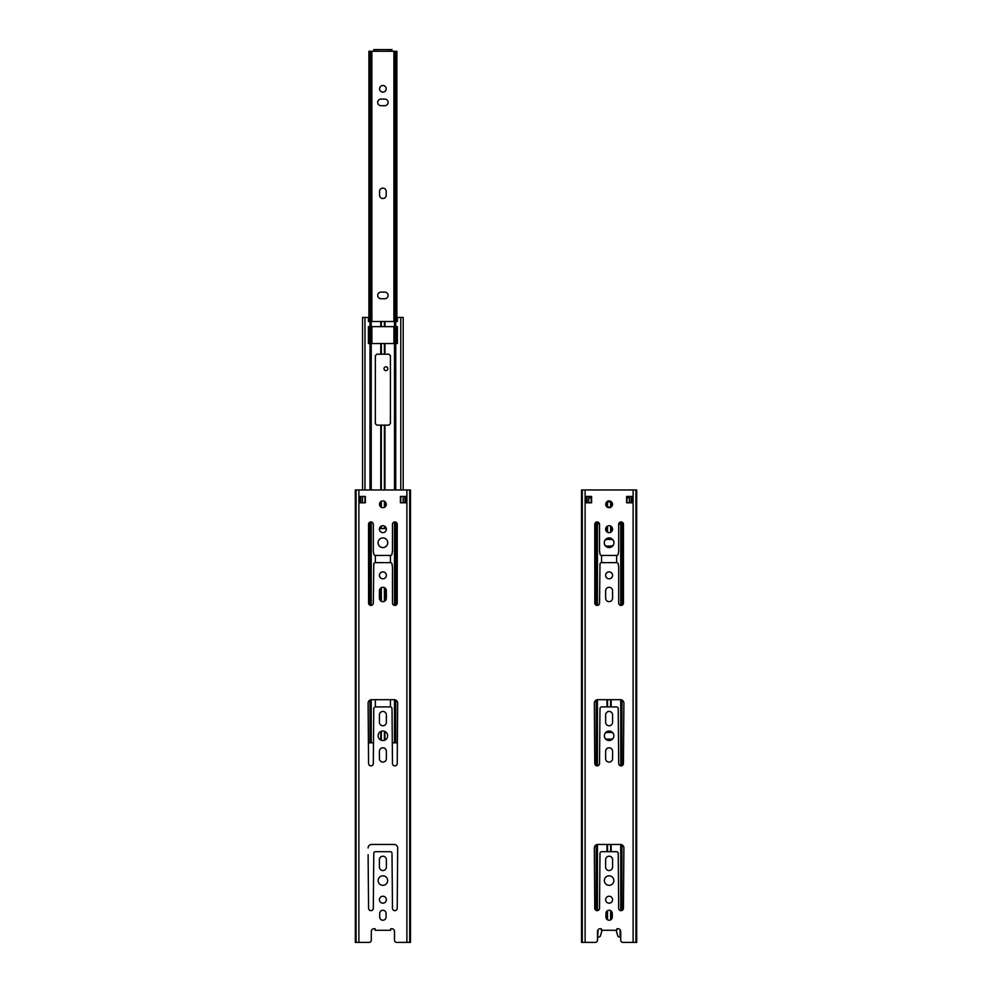 <?xml version="1.0" encoding="UTF-8"?>
<svg xmlns="http://www.w3.org/2000/svg" width="992" height="992" viewBox="0 0 992 992"><rect width="100%" height="100%" fill="white"/><g stroke="black" fill="none" stroke-linecap="round" stroke-linejoin="round"><path stroke-width="1.49" d="M629.387 497.872L629.399 502.783L631.172 502.783L631.172 496.446L626.646 496.446L626.646 497.872L629.387 497.872L629.387 502.783M596.204 605.207L596.204 523.962L594.791 523.962A2.381 2.381 0 0 1 595.126 523.057L595.126 523.962L595.126 523.057M623.088 523.962L623.088 523.057A2.381 2.381 0 0 1 623.422 523.962L618.735 523.962M591.567 496.446L587.041 496.446L587.041 502.783L588.764 502.783L588.764 497.872L588.764 502.783L588.777 497.872L591.567 497.872L591.567 496.446L591.567 502.783L585.528 502.783L585.528 496.446L591.567 496.446M598.089 929.764L597.494 940.143L597.494 931.575A3.013 3.013 0 0 1 599.379 928.785L601.375 928.785L601.375 930.285L616.85 930.285L616.85 928.785L618.834 928.785A3.013 3.013 0 0 1 620.719 931.575L620.719 940.143L620.719 936.969L619.268 936.969L620.124 936.969L620.124 929.764M586.793 942.4L595.237 942.4L581.523 942.4L581.56 489.974L636.69 489.974L636.69 942.4L622.988 942.4A2.257 2.257 0 0 1 620.719 940.143M404.959 496.446L403.186 496.446L403.174 502.783L404.959 502.783L404.959 496.446L404.959 502.783M386.062 913.446A3.162 3.162 0 0 0 382.887 910.272A3.162 3.162 0 0 0 379.725 913.446A3.162 3.162 0 0 1 382.887 910.272A3.162 3.162 0 0 1 386.062 913.446L386.062 917.067A3.162 3.162 0 0 1 382.887 920.229A3.162 3.162 0 0 1 379.725 917.067A3.162 3.162 0 0 0 382.887 920.229A3.162 3.162 0 0 0 386.062 917.067M386.359 859.68A3.472 3.472 0 0 0 382.887 856.208A3.472 3.472 0 0 0 379.428 859.68A3.472 3.472 0 0 1 382.887 856.208A3.472 3.472 0 0 1 386.359 859.68L386.359 867.07A3.472 3.472 0 0 1 382.887 870.542A3.472 3.472 0 0 1 379.428 867.07A3.472 3.472 0 0 0 382.887 870.542A3.472 3.472 0 0 0 386.359 867.07M368.565 908.275A2.381 2.381 0 0 0 370.946 910.656A2.381 2.381 0 0 0 373.314 908.275A2.381 2.381 0 0 1 370.946 910.656A2.381 2.381 0 0 1 368.565 908.275L368.106 854.707M371.578 844.477A3.472 3.472 0 0 0 368.106 847.949A3.472 3.472 0 0 1 371.578 844.477L394.208 844.477A3.472 3.472 0 0 1 397.668 847.949A3.472 3.472 0 0 0 394.208 844.477M392.472 908.275A2.381 2.381 0 0 0 394.841 910.656A2.381 2.381 0 0 0 397.222 908.275A2.381 2.381 0 0 1 394.841 910.656A2.381 2.381 0 0 1 392.472 908.275L392.014 854.707M390.203 851.682L375.584 851.682L390.203 851.682A1.81 1.81 0 0 1 392.014 853.492M373.773 853.492L373.773 854.707L373.773 853.492A1.81 1.81 0 0 1 375.584 851.682M386.359 714.897A3.472 3.472 0 0 0 382.887 711.438A3.472 3.472 0 0 0 379.428 714.897A3.472 3.472 0 0 1 382.887 711.438A3.472 3.472 0 0 1 386.359 714.897L386.359 722.288A3.472 3.472 0 0 1 382.887 725.76A3.472 3.472 0 0 1 379.428 722.288A3.472 3.472 0 0 0 382.887 725.76A3.472 3.472 0 0 0 386.359 722.288M386.359 751.242A3.472 3.472 0 0 0 382.887 747.782A3.472 3.472 0 0 0 379.428 751.242A3.472 3.472 0 0 1 382.887 747.782A3.472 3.472 0 0 1 386.359 751.242L386.359 758.632A3.472 3.472 0 0 1 382.887 762.104A3.472 3.472 0 0 1 379.428 758.632A3.472 3.472 0 0 0 382.887 762.104A3.472 3.472 0 0 0 386.359 758.632M390.426 562.638L375.348 562.638L375.348 555.433L390.426 555.433L390.426 562.638M397.222 763.505A2.381 2.381 0 0 1 394.841 765.874A2.381 2.381 0 0 1 392.472 763.505A2.381 2.381 0 0 0 394.841 765.874A2.381 2.381 0 0 0 397.222 763.505L397.668 703.167A3.472 3.472 0 0 0 394.208 699.695L371.578 699.695A3.472 3.472 0 0 0 368.106 703.167L368.565 763.505A2.381 2.381 0 0 0 370.946 765.874A2.381 2.381 0 0 0 373.314 763.505L373.773 708.722A1.81 1.81 0 0 1 375.584 706.912L390.203 706.912L375.584 706.912M362.551 496.446L360.828 496.446L360.828 502.783L362.551 502.783L362.564 496.446M392.621 928.785L390.625 928.785L392.621 928.785A3.013 3.013 0 0 1 394.506 931.575L394.506 940.143L394.506 931.575M360.58 942.4L369.012 942.4L355.31 942.4L355.347 489.974L355.31 942.4L355.31 489.974L410.477 489.974L410.44 942.4L396.763 942.4A2.257 2.257 0 0 1 394.506 940.143M390.625 928.785L390.625 930.285L375.15 930.285L375.15 928.785L373.166 928.785A3.013 3.013 0 0 0 371.281 931.575L371.281 940.143A2.257 2.257 0 0 1 369.012 942.4M368.416 326.641L368.416 343.53L368.416 326.641L369.991 326.641L369.991 321.507L368.416 321.507L368.416 318.494L368.416 321.507M397.37 343.53L397.37 326.641L397.37 343.53L368.416 343.53M397.37 318.494L397.37 321.507L397.37 318.494A1.054 1.054 0 0 1 398.424 317.44L403.174 317.44L403.174 489.974L403.186 317.44M366.222 317.44L367.362 317.44A1.054 1.054 0 0 1 368.416 318.494M610.998 739.102A3.323 3.323 0 0 0 613.118 738.333A3.323 3.323 0 0 1 610.998 739.102L607.228 739.102A3.323 3.323 0 0 1 605.095 738.333A3.323 3.323 0 0 0 607.228 739.102M610.998 732.468A3.323 3.323 0 0 1 613.118 733.237A3.323 3.323 0 0 0 610.998 732.468L607.228 732.468A3.323 3.323 0 0 0 605.095 733.237A3.323 3.323 0 0 1 607.228 732.468M610.998 546.071A3.323 3.323 0 0 0 613.304 545.129A3.323 3.323 0 0 1 610.998 546.071L607.228 546.071A3.323 3.323 0 0 1 604.909 545.129A3.323 3.323 0 0 0 607.228 546.071M610.998 539.437A3.323 3.323 0 0 1 613.304 540.38A3.323 3.323 0 0 0 610.998 539.437L607.228 539.437A3.323 3.323 0 0 0 604.909 540.38A3.323 3.323 0 0 1 607.228 539.437M600.383 935.902L602.119 930.285L600.383 935.902A1.513 1.513 0 0 1 598.945 936.969L598.089 936.969M384.772 298.741A3.323 3.323 0 0 0 388.095 295.418A3.323 3.323 0 0 0 384.772 292.107L381.002 292.107A3.323 3.323 0 0 0 377.692 295.418A3.323 3.323 0 0 0 381.002 298.741L384.772 298.741A3.323 3.323 0 0 0 388.095 295.418A3.323 3.323 0 0 0 384.772 292.107M379.576 195.213A3.323 3.323 0 0 0 382.887 198.524A3.323 3.323 0 0 0 386.21 195.213L386.21 191.444A3.323 3.323 0 0 0 382.887 188.12A3.323 3.323 0 0 0 379.576 191.444L379.576 195.213A3.323 3.323 0 0 0 382.887 198.524A3.323 3.323 0 0 0 386.21 195.213M384.772 105.698A3.323 3.323 0 0 0 388.095 102.387A3.323 3.323 0 0 0 384.772 99.064L381.002 99.064A3.323 3.323 0 0 0 377.692 102.387A3.323 3.323 0 0 0 381.002 105.698L384.772 105.698A3.323 3.323 0 0 0 388.095 102.387A3.323 3.323 0 0 0 384.772 99.064M391.939 51.262L391.939 49.6L373.848 49.6L373.848 51.262L396.874 51.262L396.874 321.507M587.041 502.783L587.041 496.446M597.494 940.143A2.257 2.257 0 0 1 595.237 942.4M632.685 502.783L626.646 502.783L626.646 496.446L632.685 496.446L632.685 502.783M605.938 913.446A3.162 3.162 0 0 1 609.1 910.272A3.162 3.162 0 0 1 612.275 913.446L612.275 917.067A3.162 3.162 0 0 1 609.1 920.229A3.162 3.162 0 0 1 605.938 917.067L605.938 913.446M612.572 899.719A3.472 3.472 0 0 1 609.113 903.191A3.472 3.472 0 0 1 605.641 899.719A3.472 3.472 0 0 1 609.113 896.247A3.472 3.472 0 0 1 612.572 899.719M613.862 880.574A4.749 4.749 0 0 1 609.113 885.323A4.749 4.749 0 0 1 604.364 880.574A4.749 4.749 0 0 1 609.113 875.812A4.749 4.749 0 0 1 613.862 880.574M605.641 859.68A3.472 3.472 0 0 1 609.113 856.208A3.472 3.472 0 0 1 612.572 859.68L612.572 867.07A3.472 3.472 0 0 1 609.113 870.542A3.472 3.472 0 0 1 605.641 867.07L605.641 859.68M599.528 908.275A2.381 2.381 0 0 1 597.159 910.656A2.381 2.381 0 0 1 594.778 908.275L594.332 847.949A3.472 3.472 0 0 1 597.792 844.477L620.422 844.477A3.472 3.472 0 0 1 623.894 847.949L623.435 908.275A2.381 2.381 0 0 1 621.054 910.656A2.381 2.381 0 0 1 618.686 908.275L618.227 853.492A1.81 1.81 0 0 0 616.416 851.682L601.797 851.682A1.81 1.81 0 0 0 599.986 853.492L599.528 908.275M605.641 722.288L605.641 714.897A3.472 3.472 0 0 1 609.113 711.438A3.472 3.472 0 0 1 612.572 714.897L612.572 722.288A3.472 3.472 0 0 1 609.113 725.76A3.472 3.472 0 0 1 605.641 722.288M613.862 735.791A4.749 4.749 0 0 1 609.113 740.54A4.749 4.749 0 0 1 604.364 735.791A4.749 4.749 0 0 1 609.113 731.042A4.749 4.749 0 0 1 613.862 735.791M605.641 758.632L605.641 751.242A3.472 3.472 0 0 1 609.113 747.782A3.472 3.472 0 0 1 612.572 751.242L612.572 758.632A3.472 3.472 0 0 1 609.113 762.104A3.472 3.472 0 0 1 605.641 758.632M618.698 567.226L618.698 603.037A2.381 2.381 0 0 0 621.079 605.418A2.381 2.381 0 0 0 623.46 603.037L623.46 524.309A2.381 2.381 0 0 0 621.079 521.941A2.381 2.381 0 0 0 618.698 524.309L618.698 550.858A1.203 1.203 0 0 0 618.686 551.056L618.227 553.92A1.513 1.513 0 0 1 616.726 555.433L601.487 555.433A1.513 1.513 0 0 1 599.986 553.92L599.528 551.056A1.203 1.203 0 0 0 599.515 550.858L599.515 524.309A2.381 2.381 0 0 0 597.134 521.941A2.381 2.381 0 0 0 594.766 524.309L594.778 567.015A1.203 1.203 0 0 0 594.803 567.226L594.803 603.037A2.381 2.381 0 0 0 597.172 605.418A2.381 2.381 0 0 0 599.552 603.037L599.986 564.15A1.513 1.513 0 0 1 601.487 562.638L616.726 562.638A1.513 1.513 0 0 1 618.227 564.15L618.686 567.015A1.203 1.203 0 0 0 618.698 567.226M612.572 575.323A3.472 3.472 0 0 1 609.113 578.795A3.472 3.472 0 0 1 605.641 575.323A3.472 3.472 0 0 1 609.113 571.863A3.472 3.472 0 0 1 612.572 575.323M612.572 590.786L612.572 598.176A3.472 3.472 0 0 1 609.113 601.648A3.472 3.472 0 0 1 605.641 598.176L605.641 590.786A3.472 3.472 0 0 1 609.113 587.314A3.472 3.472 0 0 1 612.572 590.786M613.936 542.748A4.824 4.824 0 0 1 609.113 547.572A4.824 4.824 0 0 1 604.277 542.748A4.824 4.824 0 0 1 609.113 537.924A4.824 4.824 0 0 1 613.936 542.748M612.572 529.182A3.472 3.472 0 0 1 609.113 532.642A3.472 3.472 0 0 1 605.641 529.182A3.472 3.472 0 0 1 609.113 525.71A3.472 3.472 0 0 1 612.572 529.182M612.498 504.296A3.398 3.398 0 0 1 609.113 507.693A3.398 3.398 0 0 1 605.715 504.296A3.398 3.398 0 0 1 609.113 500.898A3.398 3.398 0 0 1 612.498 504.296M594.332 703.167L594.778 763.505A2.381 2.381 0 0 0 597.159 765.874A2.381 2.381 0 0 0 599.528 763.505L599.986 708.722A1.81 1.81 0 0 1 601.797 706.912L616.416 706.912A1.81 1.81 0 0 1 618.227 708.722L618.686 763.505A2.381 2.381 0 0 0 621.054 765.874A2.381 2.381 0 0 0 623.435 763.505L623.894 703.167A3.472 3.472 0 0 0 620.422 699.695L597.792 699.695A3.472 3.472 0 0 0 594.332 703.167M636.653 942.4L636.653 489.974M631.172 496.446L631.172 502.783M360.828 502.783L360.828 496.446M365.354 502.783L359.315 502.783L359.315 496.446L365.354 496.446L365.354 502.783M371.281 940.143L371.281 931.575A3.013 3.013 0 0 1 373.166 928.785L375.15 928.785M406.472 502.783L400.433 502.783L400.433 496.446L406.472 496.446L406.472 502.783M379.725 917.067L379.725 913.446M386.359 899.719A3.472 3.472 0 0 1 382.887 903.191A3.472 3.472 0 0 1 379.428 899.719A3.472 3.472 0 0 1 382.887 896.247A3.472 3.472 0 0 1 386.359 899.719M387.636 880.574A4.749 4.749 0 0 1 382.887 885.323A4.749 4.749 0 0 1 378.138 880.574A4.749 4.749 0 0 1 382.887 875.812A4.749 4.749 0 0 1 387.636 880.574M379.428 867.07L379.428 859.68M397.668 847.949L397.222 908.275M373.773 854.707L373.314 908.275M379.428 722.288L379.428 714.897M387.636 735.791A4.749 4.749 0 0 1 382.887 740.54A4.749 4.749 0 0 1 378.138 735.791A4.749 4.749 0 0 1 382.887 731.042A4.749 4.749 0 0 1 387.636 735.791M379.428 758.632L379.428 751.242M392.485 567.226L392.485 603.037A2.381 2.381 0 0 0 394.866 605.418A2.381 2.381 0 0 0 397.234 603.037L397.234 524.309A2.381 2.381 0 0 0 394.866 521.941A2.381 2.381 0 0 0 392.485 524.309L392.485 550.858A1.203 1.203 0 0 0 392.472 551.056L392.014 553.92A1.513 1.513 0 0 1 390.513 555.433L375.274 555.433A1.513 1.513 0 0 1 373.773 553.92L373.314 551.056A1.203 1.203 0 0 0 373.302 550.858L373.302 524.309A2.381 2.381 0 0 0 370.921 521.941A2.381 2.381 0 0 0 368.54 524.309L368.565 567.015A1.203 1.203 0 0 0 368.578 567.226L368.578 603.037A2.381 2.381 0 0 0 370.958 605.418A2.381 2.381 0 0 0 373.339 603.037L373.773 564.15A1.513 1.513 0 0 1 375.274 562.638L390.513 562.638A1.513 1.513 0 0 1 392.014 564.15L392.472 567.015A1.203 1.203 0 0 0 392.485 567.226M386.359 575.323A3.472 3.472 0 0 1 382.887 578.795A3.472 3.472 0 0 1 379.428 575.323A3.472 3.472 0 0 1 382.887 571.863A3.472 3.472 0 0 1 386.359 575.323M386.359 590.786L386.359 598.176A3.472 3.472 0 0 1 382.887 601.648A3.472 3.472 0 0 1 379.428 598.176L379.428 590.786A3.472 3.472 0 0 1 382.887 587.314A3.472 3.472 0 0 1 386.359 590.786M387.723 542.748A4.824 4.824 0 0 1 382.887 547.572A4.824 4.824 0 0 1 378.064 542.748A4.824 4.824 0 0 1 382.887 537.924A4.824 4.824 0 0 1 387.723 542.748M386.359 529.182A3.472 3.472 0 0 1 382.887 532.642A3.472 3.472 0 0 1 379.428 529.182A3.472 3.472 0 0 1 382.887 525.71A3.472 3.472 0 0 1 386.359 529.182M386.285 504.296A3.398 3.398 0 0 1 382.887 507.693A3.398 3.398 0 0 1 379.502 504.296A3.398 3.398 0 0 1 382.887 500.898A3.398 3.398 0 0 1 386.285 504.296M390.203 706.912A1.81 1.81 0 0 1 392.014 708.722L392.472 763.505M373.314 763.505A2.381 2.381 0 0 1 370.946 765.874A2.381 2.381 0 0 1 368.565 763.505M616.64 562.638L616.64 555.433M601.561 555.433L601.561 562.638M607.154 507.073L611.06 507.073M596.204 523.962L599.49 523.962M606.658 501.94L611.556 501.94M397.222 742.797L392.472 742.797M388.926 354.194L376.861 354.194L375.348 355.706L375.323 423.646L376.836 425.146L388.901 425.146L390.402 423.646L390.426 355.706L388.926 354.194M386.31 528.575L379.477 528.575M390.426 706.924L390.426 699.695M375.348 699.695L375.348 706.924M369.991 326.641L397.37 326.641M395.746 326.641L395.746 321.507L369.991 321.507M395.746 321.507L397.37 321.507M367.362 317.44L362.551 317.44L362.564 489.974M373.314 742.797L368.565 742.797M595.46 523.962L595.46 522.635M596.614 523.962L596.614 522.003M619.268 936.969A1.513 1.513 0 0 1 617.83 935.902L616.106 930.285M622.765 523.962L622.765 522.635M621.6 523.962L621.6 522.003M368.912 51.262L368.912 321.507L368.912 51.262L373.848 51.262L373.848 49.6M369.235 343.53L369.235 326.641M369.235 321.507L369.235 51.262M370.4 343.53L370.4 326.641M370.4 321.507L370.4 51.262M384.003 368.714A1.897 1.897 0 0 0 386.855 370.363A1.897 1.897 0 0 0 386.855 367.065A1.897 1.897 0 0 0 384.003 368.714M381.002 292.107A3.323 3.323 0 0 0 377.692 295.418A3.323 3.323 0 0 0 381.002 298.741M386.21 191.444A3.323 3.323 0 0 0 382.887 188.12A3.323 3.323 0 0 0 379.576 191.444M381.002 99.064A3.323 3.323 0 0 0 377.692 102.387A3.323 3.323 0 0 0 381.002 105.698M379.576 88.809A3.323 3.323 0 0 0 384.549 91.686A3.323 3.323 0 0 0 384.549 85.932A3.323 3.323 0 0 0 379.576 88.809M396.54 343.53L396.54 326.641M396.54 321.507L396.54 51.262M395.386 343.53L395.386 326.641M395.386 321.507L395.386 51.262M633.107 942.4L633.107 489.974M585.106 942.4L585.106 489.974M582.292 942.4L582.292 489.974M635.922 942.4L635.922 489.974M406.894 942.4L406.894 489.974M358.893 942.4L358.893 489.974M356.078 942.4L356.078 489.974M409.708 942.4L409.708 489.974M611.171 919.46L611.171 911.053M620.732 910.631L620.732 844.49M620.732 765.849L620.732 699.72M620.732 605.393L620.732 523.962M611.171 531.96L611.171 526.392M611.171 706.912L611.171 699.695M611.171 851.682L611.171 844.477M591.182 502.783L591.182 497.872M596.204 910.458L596.204 844.862M596.204 765.675L596.204 700.092M626.981 502.783L626.981 497.872M606.992 506.949L606.992 501.94M597.444 910.631L597.444 844.502M597.444 765.861L597.444 699.72M597.444 605.393L597.444 523.962M607.55 507.073L607.55 501.94M606.992 851.682L606.992 844.477M606.992 706.912L606.992 699.695M606.992 531.923L606.992 526.43M606.992 919.423L606.992 911.09M610.626 507.073L610.626 501.94M607.55 919.82L607.55 910.693M607.55 532.27L607.55 526.082M611.171 506.986L611.171 501.94M610.626 919.844L610.626 910.668M610.626 532.295L610.626 526.058M621.959 910.47L621.959 844.837M621.959 765.7L621.959 700.067M621.959 605.244L621.959 523.962M610.626 851.682L610.626 844.477M607.55 851.682L607.55 844.477M607.55 706.912L607.55 699.695M610.626 706.912L610.626 699.695M384.958 740.069L384.958 731.513M394.506 742.797L394.506 699.72M394.506 605.393L394.506 521.966M394.506 489.974L394.506 343.53M384.958 354.194L384.958 343.53M384.958 528.575L384.958 526.392M384.958 506.986L384.958 501.605M384.958 489.974L384.958 425.146M384.958 600.954L384.958 587.996M364.969 502.783L364.969 496.446M364.969 489.974L364.969 317.44M369.991 742.797L369.991 700.092M369.991 605.207L369.991 522.127M369.991 489.974L369.991 343.53M400.768 502.783L400.768 496.446M400.768 489.974L400.768 317.44M371.219 326.641L371.219 321.507M380.779 326.641L380.779 321.507M371.219 742.797L371.219 699.72M371.219 605.393L371.219 521.953M371.219 489.974L371.219 343.53M381.325 326.641L381.325 321.507M380.779 600.916L380.779 588.033M380.779 528.575L380.779 526.43M380.779 506.949L380.779 501.642M380.779 489.974L380.779 425.146M380.779 354.194L380.779 343.53M380.779 740.044L380.779 731.538M384.4 326.641L384.4 321.507M381.325 740.28L381.325 731.302M381.325 354.194L381.325 343.53M384.958 326.641L384.958 321.507M384.4 740.292L384.4 731.29M384.4 354.194L384.4 343.53M394.506 326.641L394.506 321.507M395.746 742.797L395.746 700.067M395.746 605.244L395.746 522.114M395.746 489.974L395.746 343.53M384.4 601.301L384.4 587.661M381.325 601.276L381.325 587.686M381.325 528.575L381.325 526.082M381.325 507.309L381.325 501.282M381.325 489.974L381.325 425.146M384.4 528.575L384.4 526.058M384.4 507.334L384.4 501.258M384.4 489.974L384.4 425.146M389.682 49.6L389.682 51.262M376.104 49.6L376.104 51.262M581.523 489.974L581.523 942.4L581.523 489.974M368.912 326.641L368.912 343.53L368.912 326.641M410.477 489.974L410.477 942.4M403.186 496.446L403.186 502.783M598.089 522.139L598.089 523.962M620.124 522.139L620.124 523.962M371.876 51.262L371.876 321.507M371.876 326.641L371.876 343.53M396.874 326.641L396.874 343.53M393.911 51.262L393.911 321.507M393.911 326.641L393.911 343.53"/></g></svg>
